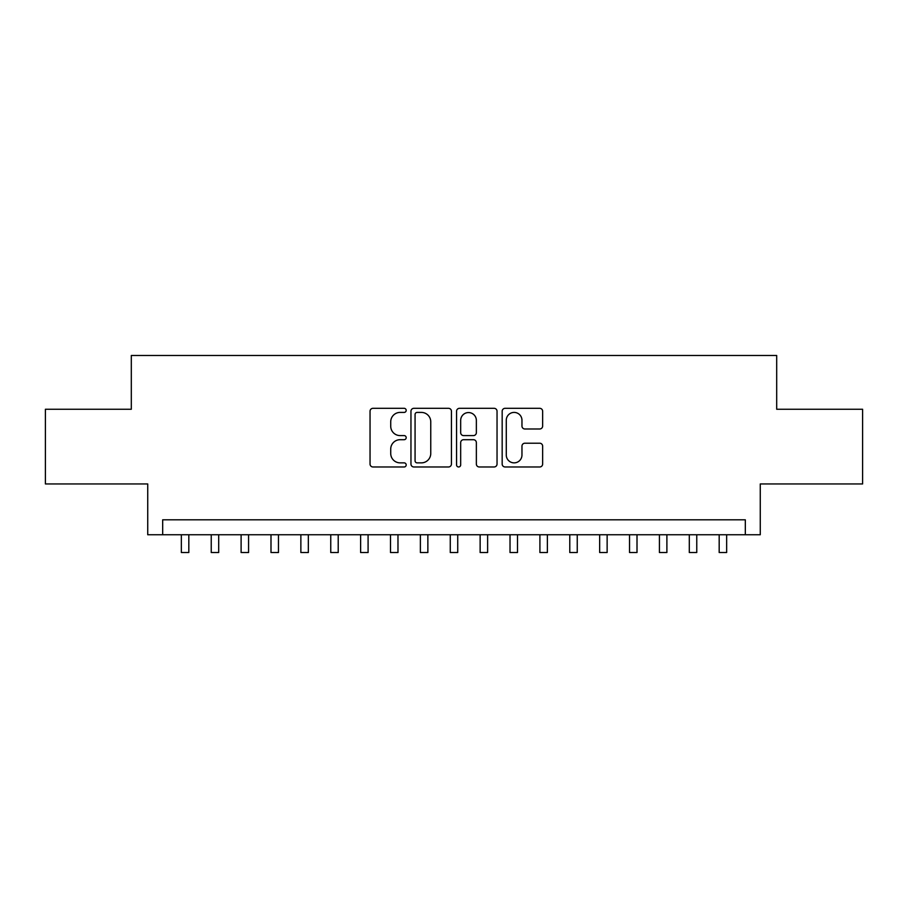 <?xml version="1.0" encoding="UTF-8"?>
<svg xmlns="http://www.w3.org/2000/svg" width="908" height="908" viewBox="0 0 908 908"><rect width="100%" height="100%" fill="white"/><g stroke="black" fill="none" stroke-linecap="round" stroke-linejoin="round"><path stroke-width="1.36" d="M406.194 410.371A2.054 2.054 0 0 0 404.139 408.316L372.984 408.316A2.928 2.928 0 0 0 370.044 411.245L370.044 464.033A2.928 2.928 0 0 0 372.984 466.973L404.139 466.973A2.054 2.054 0 0 0 406.194 464.919A2.054 2.054 0 0 0 404.139 462.864L400.11 462.864A9.386 9.386 0 0 1 390.724 453.478L390.724 449.074A9.386 9.386 0 0 1 400.11 439.699L404.139 439.699A2.054 2.054 0 0 0 406.194 437.645A2.054 2.054 0 0 0 404.139 435.59L400.11 435.59A9.386 9.386 0 0 1 390.724 426.204L390.724 421.8A9.386 9.386 0 0 1 400.11 412.414L404.139 412.414A2.054 2.054 0 0 0 406.194 410.371M539.715 428.985A2.928 2.928 0 0 0 542.644 426.056L542.644 411.245A2.928 2.928 0 0 0 539.715 408.316L505.109 408.316A2.928 2.928 0 0 0 502.169 411.245L502.169 464.033A2.928 2.928 0 0 0 505.109 466.973L539.715 466.973A2.928 2.928 0 0 0 542.644 464.033L542.644 446.146A2.928 2.928 0 0 0 539.715 443.218L524.903 443.218A2.928 2.928 0 0 0 521.964 446.146L521.964 455.022A7.843 7.843 0 0 1 514.121 462.864A7.843 7.843 0 0 1 506.278 455.022L506.278 420.268A7.843 7.843 0 0 1 514.121 412.414A7.843 7.843 0 0 1 521.964 420.268L521.964 426.056A2.928 2.928 0 0 0 524.903 428.985L539.715 428.985M745.32 534.744L760.268 534.744L760.268 483.953L862.6 483.953L862.6 409.258L776.692 409.258L776.692 355.471L131.308 355.471L131.308 409.258L45.4 409.258L45.4 483.953L147.732 483.953L147.732 534.744L745.32 534.744L745.32 519.807L162.68 519.807L162.68 534.744M451.435 411.245A2.928 2.928 0 0 0 448.495 408.316L413.889 408.316A2.928 2.928 0 0 0 410.961 411.245L410.961 464.033A2.928 2.928 0 0 0 413.889 466.973L448.495 466.973A2.928 2.928 0 0 0 451.435 464.033L451.435 411.245M459.505 408.316L494.111 408.316A2.928 2.928 0 0 1 497.039 411.245L497.039 464.033A2.928 2.928 0 0 1 494.111 466.973L479.299 466.973A2.928 2.928 0 0 1 476.359 464.033L476.359 442.627A2.928 2.928 0 0 0 473.431 439.699L463.602 439.699A2.928 2.928 0 0 0 460.674 442.627L460.674 464.919A2.054 2.054 0 0 1 458.619 466.973A2.054 2.054 0 0 1 456.565 464.919L456.565 411.245A2.928 2.928 0 0 1 459.505 408.316M417.124 412.414A2.054 2.054 0 0 0 415.07 414.468L415.07 460.81A2.054 2.054 0 0 0 417.124 462.864L421.369 462.864A9.386 9.386 0 0 0 430.755 453.478L430.755 421.8A9.386 9.386 0 0 0 421.369 412.414L417.124 412.414M476.359 420.415A7.843 7.843 0 0 0 468.517 412.561A7.843 7.843 0 0 0 460.674 420.415L460.674 432.651A2.928 2.928 0 0 0 463.602 435.59L473.431 435.59A2.928 2.928 0 0 0 476.359 432.651L476.359 420.415M181.35 534.744L181.35 552.529L188.819 552.529L188.819 534.744M211.235 534.744L211.235 552.529L218.703 552.529L218.703 534.744M241.108 534.744L241.108 552.529L248.576 552.529L248.576 534.744M270.993 534.744L270.993 552.529L278.461 552.529L278.461 534.744M300.866 534.744L300.866 552.529L308.334 552.529L308.334 534.744M330.75 534.744L330.75 552.529L338.219 552.529L338.219 534.744M360.624 534.744L360.624 552.529L368.092 552.529L368.092 534.744M390.508 534.744L390.508 552.529L397.976 552.529L397.976 534.744M420.381 534.744L420.381 552.529L427.861 552.529L427.861 534.744M450.266 534.744L450.266 552.529L457.734 552.529L457.734 534.744M480.139 534.744L480.139 552.529L487.619 552.529L487.619 534.744M510.024 534.744L510.024 552.529L517.492 552.529L517.492 534.744M539.908 534.744L539.908 552.529L547.376 552.529L547.376 534.744M569.781 534.744L569.781 552.529L577.25 552.529L577.25 534.744M599.666 534.744L599.666 552.529L607.134 552.529L607.134 534.744M629.539 534.744L629.539 552.529L637.007 552.529L637.007 534.744M659.424 534.744L659.424 552.529L666.892 552.529L666.892 534.744M689.297 534.744L689.297 552.529L696.765 552.529L696.765 534.744M719.181 534.744L719.181 552.529L726.65 552.529L726.65 534.744"/></g></svg>
